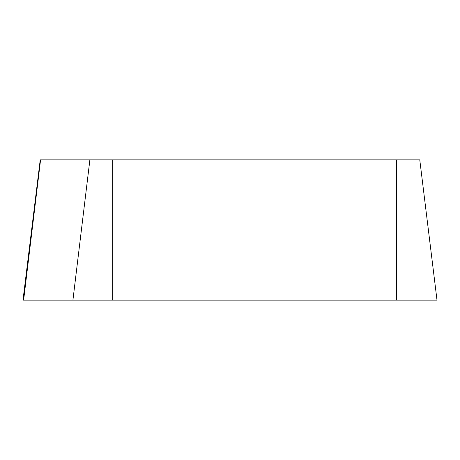 <?xml version="1.0" encoding="UTF-8"?>
<svg xmlns="http://www.w3.org/2000/svg" width="460" height="460" viewBox="0 0 460 460"><rect width="100%" height="100%" fill="white"/><g stroke="black" fill="none" stroke-linecap="round" stroke-linejoin="round"><path stroke-width="0.69" d="M437 300.156L23 300.156L40.227 159.844L419.773 159.844L437 300.156M40.578 159.844L23.615 300.156L436.385 300.156M89.884 159.844L72.916 300.156M112.683 300.156L112.683 159.844M396.623 159.844L396.623 300.156"/></g></svg>
